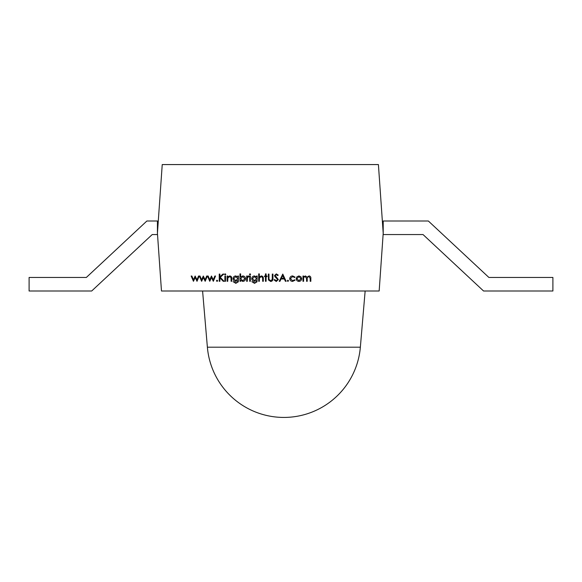 <?xml version="1.0" encoding="UTF-8"?>
<svg xmlns="http://www.w3.org/2000/svg" width="582" height="582" viewBox="0 0 582 582"><rect width="100%" height="100%" fill="white"/><g stroke="black" fill="none" stroke-linecap="round" stroke-linejoin="round"><path stroke-width="0.87" d="M428.359 221.007L488.887 277.454L552.9 277.454L552.9 291L483.555 291L423.027 234.553L383.203 234.553L383.203 221.007L428.359 221.007M157.431 221.007L157.431 234.553L152.215 234.553L91.687 291L29.1 291L29.1 277.454L86.347 277.454L146.875 221.007L157.431 221.007M360.353 347.192A76.766 76.766 0 0 1 283.863 417.432A76.766 76.766 0 0 1 207.381 347.192L360.353 347.192L365.147 291M207.381 347.192L202.587 291M296.202 278.676L296.929 276.806L298.937 275.933L300.945 276.799L301.672 278.676C301.512 280.349 300.603 281.252 298.937 281.397C297.271 281.259 296.354 280.349 296.202 278.676M287.915 281.397L287.312 280.793L287.915 280.189L288.519 280.793L287.915 281.397M278.327 279.535L276.261 281.484L274.064 279.906L274.675 279.542L276.261 280.75L277.679 279.52L274.937 276.676L274.529 275.577L276.312 273.889L278.232 275.119L277.65 275.562L276.239 274.631L275.177 275.548L278.327 279.535M264.526 276.021L265.45 276.021L265.45 273.889L266.098 273.889L266.098 276.021L267.029 276.021L267.029 276.668L266.098 276.668L266.098 281.302L265.45 281.302L265.45 276.668L264.526 276.668L264.526 276.021M254.472 275.933L256.56 276.945L256.56 276.021L257.208 276.021L257.018 281.834L254.53 283.339L251.839 281.673L254.472 282.692C255.884 282.67 256.582 281.957 256.56 280.568L254.45 281.302C252.806 281.164 251.904 280.277 251.744 278.647C251.904 276.996 252.814 276.094 254.472 275.933M250.027 274.908L249.431 274.355L250.027 273.802L250.631 274.355L250.027 274.908M240.628 280.328L240.628 281.302L239.98 281.302L239.98 273.889L240.628 273.889L240.628 276.981L242.781 275.933C244.462 276.086 245.378 276.996 245.539 278.676C245.364 280.342 244.44 281.252 242.759 281.397L240.628 280.328M227.751 281.302L227.104 281.302L227.104 276.021L227.751 276.021L227.751 276.974L229.759 275.933C231.214 276.166 231.876 277.054 231.738 278.603L231.738 281.302L231.09 281.302L231.01 277.614L229.65 276.581L227.853 277.978L227.751 281.302M225.205 274.908L224.601 274.355L225.205 273.802L225.809 274.355L225.205 274.908M217.057 281.397L216.453 280.793L217.057 280.189L217.661 280.793L217.057 281.397M201.627 281.302L199.32 276.021L200.012 276.021L201.583 279.818L203.307 276.021L205.104 279.818L206.697 276.021L207.374 276.021L205.17 281.302L203.344 277.505L201.627 281.302M157.431 233.2L162.233 164.568L378.409 164.568L383.203 233.2L379.166 291L161.476 291L157.431 233.2M193.471 281.302L191.165 276.021L191.864 276.021L193.435 279.818L195.159 276.021L196.956 279.818L198.542 276.021L199.226 276.021L197.014 281.302L195.196 277.505L193.471 281.302M209.775 281.302L207.468 276.021L208.167 276.021L209.738 279.818L211.462 276.021L213.259 279.818L214.845 276.021L215.529 276.021L213.318 281.302L211.499 277.505L209.775 281.302M219.88 281.302L219.232 281.302L219.232 274.078L219.88 274.078L219.88 276.828L222.891 274.078L223.815 274.078L220.265 277.323L224.092 281.302L223.233 281.302L219.88 277.818L219.88 281.302M225.532 281.302L224.885 281.302L224.885 276.021L225.532 276.021L225.532 281.302M235.761 275.933L237.849 276.945L237.849 276.021L238.496 276.021L238.307 281.834L235.819 283.339L233.127 281.673L235.761 282.692C237.172 282.67 237.871 281.957 237.849 280.568L235.739 281.302C234.095 281.164 233.193 280.277 233.033 278.647C233.2 276.996 234.11 276.094 235.761 275.933M247.299 281.302L246.652 281.302L246.652 276.021L247.299 276.021L247.299 276.799L248.587 275.933L249.147 276.108L248.79 276.676L247.415 277.716L247.299 281.302M250.355 281.302L249.707 281.302L249.707 276.021L250.355 276.021L250.355 281.302M259.339 281.302L258.692 281.302L258.692 273.889L259.339 273.889L259.339 277.017L261.347 275.933C262.802 276.166 263.457 277.054 263.319 278.603L263.319 281.302L262.671 281.302L262.598 277.614L261.231 276.581L259.441 277.978L259.339 281.302M268.455 279.964L268.324 274.078L268.971 274.078L269 279.367L270.674 280.75L272.231 279.527L272.303 274.078L272.958 274.078L272.958 278.443C273.096 280.189 272.347 281.208 270.71 281.484L268.455 279.964M279.251 281.302L282.772 274.078L286.111 281.302L285.406 281.302L284.336 278.989L281.062 278.989L279.964 281.302L279.251 281.302M289.72 278.705C289.916 276.959 290.898 276.035 292.673 275.933L295.096 277.17L294.55 277.505L292.63 276.581L290.367 278.647L292.63 280.75L294.55 279.818L295.096 280.175L292.622 281.397C290.891 281.302 289.923 280.408 289.72 278.705M303.615 281.302L302.967 281.302L302.967 276.021L303.615 276.021L303.615 276.937L305.434 275.933L307.114 277.207L309.049 275.933C310.381 276.166 310.977 277.01 310.839 278.443L310.839 281.302L310.191 281.302L310.191 278.436L308.94 276.581C307.616 276.894 307.041 277.781 307.223 279.251L307.223 281.302L306.576 281.302L306.576 278.618L305.324 276.581C304.044 276.857 303.477 277.694 303.615 279.084L303.615 281.302M237.849 278.632L235.812 276.581L233.68 278.669L235.775 280.655L237.849 278.632M240.628 278.654L242.759 280.75L244.891 278.676L242.767 276.581L240.628 278.654M256.56 278.632L254.523 276.581L252.392 278.669L254.487 280.655L256.56 278.632M283.994 278.247L282.721 275.482L281.412 278.247L283.994 278.247M301.018 278.683L298.937 276.581L296.849 278.683L298.937 280.75L301.018 278.683"/></g></svg>
